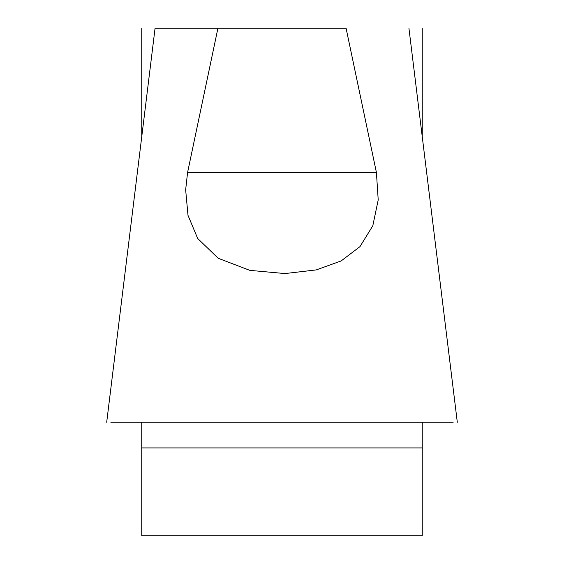 <?xml version="1.0" encoding="UTF-8"?>
<svg xmlns="http://www.w3.org/2000/svg" width="564" height="564" viewBox="0 0 564 564"><rect width="100%" height="100%" fill="white"/><g stroke="black" fill="none" stroke-linecap="round" stroke-linejoin="round"><path stroke-width="0.85" d="M155.593 28.2L346.07 28.2L376.414 172.436L378.211 199.903L372.804 225.776L359.973 246.63L341.135 260.942L316.277 269.902L284.982 273.561L249.831 270.368L218.205 258.27L197.689 238.501L187.995 215.342L185.655 189.849L187.586 172.436L376.414 172.436M453.153 422.246L110.847 422.246M217.93 28.2L187.586 172.436M141.754 136.692L141.754 28.2M141.754 422.246L141.754 535.8L422.246 535.8L422.246 422.246M422.246 28.2L422.246 136.692M422.246 447.922L141.754 447.922M408.928 28.2L457.305 422.246M106.695 422.246L155.072 28.2"/></g></svg>
